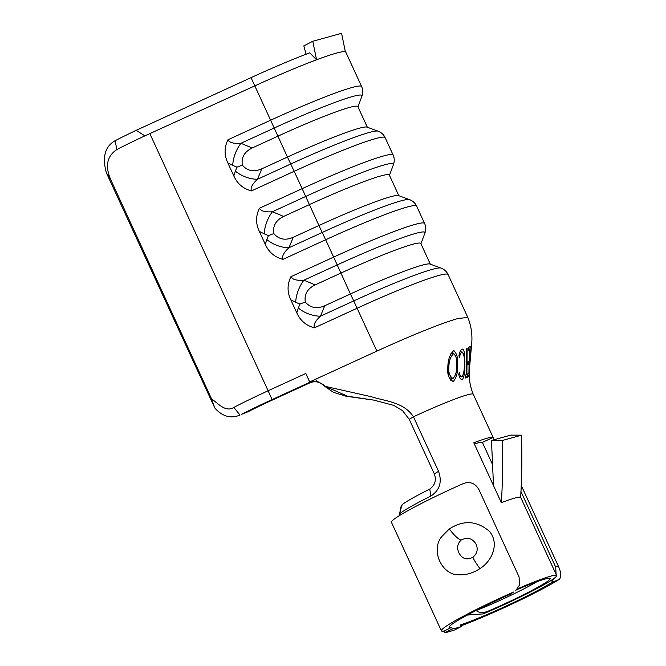 <?xml version="1.0" encoding="UTF-8"?>
<svg xmlns="http://www.w3.org/2000/svg" width="666" height="666" viewBox="0 0 666 666"><rect width="100%" height="100%" fill="white"/><g stroke="black" fill="none" stroke-linecap="round" stroke-linejoin="round"><path stroke-width="1" d="M401.931 504.936L399.409 514.693L401.007 506.759L402.78 504.162A53.871 4.088 -24.7 0 1 427.081 490.442A53.871 4.088 -24.7 0 1 428.879 489.543L429.795 489.035C435.048 485.206 436.555 480.144 434.315 473.851L409.224 419.297L413.453 416.791C403.821 401.914 384.931 401.173 371.37 396.728L325.025 386.322L347.794 396.262L373.784 400.1L393.831 405.403L402.605 410.731L409.224 419.297M400.158 513.403A59.332 4.504 -24.7 0 1 427.822 497.602A59.332 4.504 -24.7 0 1 430.819 496.103C439.735 490.168 442.307 481.918 438.536 471.353L413.444 416.799A59.332 4.504 -24.7 0 1 431.227 408.774A59.332 4.504 -24.7 0 1 467.374 394.838A59.332 4.504 -24.7 0 1 473.243 394.239A59.332 4.504 -24.7 0 1 473.243 394.247A59.332 4.504 -24.7 0 1 473.243 394.247L494.164 439.718M110.872 179.962L106.418 172.91C102.048 157.293 104.912 146.578 115.027 140.751A67.033 5.095 -24.7 0 1 119.747 138.345A67.033 5.095 -24.7 0 1 136.164 130.336L251.024 77.647A93.282 7.085 -24.7 0 1 309.732 52.839L316.558 59.79A98.002 7.443 155.3 0 0 254.87 85.847L144.88 135.864A70.846 5.378 155.3 0 0 121.928 146.961A70.846 5.378 155.3 0 0 116.941 149.5C106.893 156.11 104.878 166.259 110.872 179.962L211.538 398.826C218.173 403.513 225.666 412.612 233.816 407.425A70.846 5.378 155.3 0 1 268.123 390.767L150 133.958M144.88 135.864L136.164 130.336M516.933 589.685A52.248 3.971 -24.7 0 1 549.933 578.296A52.248 3.971 -24.7 0 1 524.333 594.363A52.248 3.971 -24.7 0 1 489.06 610.764L483.15 613.902A59.332 4.504 155.3 0 0 527.256 593.556A59.332 4.504 155.3 0 0 556.634 575.549A59.332 4.504 155.3 0 0 517.823 588.686M489.06 610.764C483.474 613.203 479.195 613.128 476.215 610.539A47.527 3.613 155.3 0 0 520.412 590.625A47.527 3.613 155.3 0 0 537.029 581.651M474.367 444.006A47.527 3.613 -24.7 0 1 482.367 442.399L492.54 464.518M483.15 613.902L467.357 615.059M482.367 442.399L493.081 437.437A59.332 4.504 155.3 0 0 473.792 442.773L501.348 502.672C512.912 498.31 519.338 496.528 520.629 497.344C521.878 478.213 522.169 457.492 521.495 435.181L502.214 440.517L491.475 440.459L510.755 435.123L521.495 435.181M493.081 437.437L494.13 439.727M467.374 394.838A59.332 4.504 -24.7 0 1 473.243 394.239C469.938 386.18 468.664 377.83 469.413 369.189L471.553 345.088C472.627 335.531 471.386 326.323 467.84 317.474L458.15 318.465A98.002 7.443 155.3 0 0 376.881 351.124L309.723 381.926L305.836 373.468L268.123 390.767L272.111 399.575A66.125 5.02 155.3 0 0 241.75 414.269L247.968 411.779A59.041 4.487 -24.7 0 1 272.244 400.108L309.973 382.8L309.823 382.276L272.111 399.575M325.025 386.322L323.276 384.607L316.708 381.027L315.601 379.229L309.723 381.926M453.604 350.732C456.818 353.08 458.116 357.9 457.484 365.201C457.917 372.419 456.501 377.855 453.246 381.501C448.834 379.17 447.028 374.259 447.835 366.758C448.035 359.582 449.958 354.245 453.604 350.732L454.062 350.749M452.256 381.393L452.68 381.476M461.671 379.811L462.379 379.886C460.705 379.587 459.498 377.747 458.749 374.384L459.282 372.494C459.84 375.158 460.764 376.606 462.054 376.839C463.786 373.884 464.535 369.48 464.285 363.628C464.693 357.617 463.927 353.754 461.971 352.039C460.805 352.888 459.965 354.703 459.448 357.476L458.924 355.86C459.532 352.356 460.581 350.075 462.054 349.026C463.336 349.109 464.119 350.582 464.41 353.446L464.826 363.644C465.151 370.887 464.335 376.307 462.379 379.886L462.021 379.895M460.073 351.773L462.271 352.014L460.048 351.831M467.174 348.102L466.874 374.384L467.674 373.926L467.89 376.956L465.725 378.055L465.459 375.016L466.475 374.583L466.716 348.293L467.174 348.102M468.431 347.519L470.204 346.378L469.164 375.582L468.106 376.798L467.907 373.768L468.931 372.793L469.072 363.786L467.815 364.743L467.898 361.746L469.214 360.797L469.821 349.592L468.348 350.516L468.431 347.519M233.816 407.425L240.043 415.076C230.744 418.856 222.336 416.5 214.81 408.008L106.418 172.91M214.81 408.008L211.538 398.826M314.444 327.814C306.185 325.666 300.299 320.679 296.786 312.837L290.801 299.825C287.121 292.091 287.171 284.382 290.934 276.698C292.424 279.57 296.753 280.736 303.912 280.195L315.143 284.898C307.392 288.678 304.121 294.389 305.311 302.039C310.348 307.925 316.816 309.166 324.733 305.761L320.463 316.184C315.243 320.937 313.236 324.817 314.444 327.814L357.142 308.225A98.002 7.443 155.3 0 1 448.11 274.575C446.703 271.545 444.339 269.38 441.009 268.073A94.547 7.184 -24.7 0 0 353.738 300.915L350.424 293.972L324.733 305.761M282.95 259.357C274.7 257.209 268.814 252.223 265.301 244.38L259.315 231.368C255.636 223.634 255.677 215.926 259.449 208.242C260.939 211.114 265.259 212.279 272.419 211.738L283.649 216.442C275.907 220.221 272.635 225.932 273.826 233.583C278.854 239.469 285.331 240.709 293.248 237.304L288.969 247.719C283.749 252.481 281.743 256.36 282.95 259.357L325.657 239.76L333.641 257.109A98.002 7.443 -24.7 0 1 424.6 223.46L416.625 206.119A98.002 7.443 155.3 0 0 325.657 239.76L318.931 225.516L293.248 237.304M251.465 190.901C243.207 188.753 237.329 183.766 233.816 175.924L227.83 162.912C224.151 155.178 224.192 147.469 227.955 139.785C229.454 142.657 233.774 143.823 240.934 143.282L252.164 147.985C244.422 151.765 241.142 157.476 242.341 165.126C247.369 171.012 253.846 172.253 261.763 168.839L257.484 179.262C252.264 184.024 250.258 187.904 251.465 190.901L294.172 171.304L302.148 188.653A98.002 7.443 -24.7 0 1 393.115 155.003L385.139 137.662A98.002 7.443 155.3 0 0 294.172 171.304L287.446 157.059L261.763 168.839M227.955 139.785L270.662 120.196A98.002 7.443 -24.7 0 1 361.63 86.547L345.829 52.206A98.002 7.443 155.3 0 0 345.646 51.973A98.002 7.443 155.3 0 0 345.363 51.815L341.583 33.3L312.779 41.267L303.829 45.879L306.227 54.737M374.717 400.249L346.087 396.237L333.458 392.341L323.493 385.456C319.572 381.676 315.068 380.786 309.973 382.8M323.276 384.607L323.493 385.456M305.836 373.468L309.823 382.276L316.708 381.027M367.349 127.239L357.858 106.61A86.197 6.543 155.3 0 0 277.855 136.205L252.164 147.985M233.816 175.924L235.348 171.104A23.618 14.81 -157.7 0 0 257.484 179.262L290.759 164.002A94.547 7.184 -24.7 0 1 378.038 131.16L367.016 127.123A86.197 6.543 155.3 0 0 287.446 157.059L274.209 128.014L240.934 143.282A23.618 12.737 112.7 0 0 232.717 165.368L227.83 162.912M235.348 171.104L236.971 167.149L242.341 165.126M398.834 195.696L389.344 175.066A86.197 6.543 155.3 0 0 309.34 204.662L283.649 216.442M265.301 244.38L266.841 239.56A23.618 14.81 -157.7 0 0 288.969 247.719L322.252 232.459A94.547 7.184 -24.7 0 1 409.523 199.617L398.501 195.579A86.197 6.543 155.3 0 0 318.931 225.516L305.694 196.47L272.419 211.738A23.618 12.737 112.7 0 0 264.202 233.824L259.315 231.368M430.319 264.152L420.829 243.523A86.197 6.543 155.3 0 0 340.825 273.118L315.143 284.898M441.009 268.073L429.986 264.036A86.197 6.543 155.3 0 0 350.424 293.972L337.187 264.926L303.912 280.195A23.618 12.737 112.7 0 0 295.687 302.281L290.801 299.825M266.841 239.56L268.456 235.606L273.826 233.583M296.786 312.837L298.326 308.017A23.618 14.81 -157.7 0 0 320.463 316.184L353.738 300.915L376.881 351.124M298.326 308.017L299.941 304.062L305.311 302.039M115.027 140.751L116.941 149.5M502.214 440.517C502.888 462.828 502.597 483.549 501.348 502.672M493.506 485.622L491.475 440.459M456.668 365.11L457.484 365.201M451.69 378.38L450.774 380.378M452.472 351.323L453.196 353.638M451.573 353.513L450.94 353.529M448.201 363.295L448.326 375.008M449.125 377.589L452.655 378.479M447.977 366.541L448.901 366.641C448.293 372.569 449.658 376.515 452.997 378.471C455.744 375.541 456.968 371.17 456.668 365.359C457.167 359.523 456.127 355.644 453.554 353.729C450.557 356.526 449.001 360.83 448.901 366.641M451.115 353.463L453.912 353.738L451.373 353.438M463.361 353.33L464.41 353.446M464.285 363.586L464.826 363.644M466.458 374.334L466.874 374.384M465.592 376.706L467.89 376.956M469.08 347.161L468.972 349.492M468.448 361.405L468.34 363.711M468.007 375.457L469.164 375.582M467.848 363.653L469.072 363.786M468.381 349.434L469.821 349.592M345.363 51.815A98.002 7.443 155.3 0 0 336.139 53.197A98.002 7.443 155.3 0 0 316.558 59.79L312.779 41.267M473.035 557.142C477.106 553.654 478.171 549.417 476.223 544.438C472.469 538.228 467.44 536.779 461.155 540.093C457.459 543.556 456.693 547.777 458.849 552.747C462.204 558.99 466.933 560.456 473.035 557.142A14.76 1.357 53.7 0 0 479.903 568.606C473.276 573.035 466.325 575.083 459.049 574.758C441.916 575.466 430.519 550.499 441.575 536.763L449.35 528.912C463.428 519.863 476.764 520.637 489.352 531.243C499.783 543.323 492.157 561.163 479.903 568.606M513.486 592.041L510.814 593.972L513.486 592.041A68.481 5.203 155.3 0 0 475.283 610.048A68.481 5.203 155.3 0 0 441.375 630.827A68.481 5.203 155.3 0 0 443.931 631.093L444.672 632.7A68.481 5.203 155.3 0 0 454.92 629.861L461.313 626.498L460.572 624.891A59.632 4.529 -24.7 0 0 528.238 595.387A59.632 4.529 -24.7 0 0 551.34 582.758L552.971 580.053L552.672 579.403M461.313 626.498A59.632 4.529 -24.7 0 1 452.389 628.962L451.648 627.364A59.632 4.529 -24.7 0 1 449.417 627.131A59.632 4.529 -24.7 0 1 478.937 609.032A59.632 4.529 -24.7 0 1 510.814 593.972M515.592 590.825L519.83 584.548L519.022 576.814L478.921 489.635C475.366 483.341 470.246 481.285 463.553 483.474A68.481 5.203 155.3 0 0 425.341 501.481A68.481 5.203 155.3 0 0 391.433 522.261L441.375 630.827M461.005 625.832A68.481 5.203 155.3 0 0 531.901 594.38A68.481 5.203 155.3 0 0 559.182 579.395L551.34 582.758M520.904 491.425L555.694 567.057L558.266 565.95L521.178 485.331M558.266 565.95C561.255 572.527 561.563 577.014 559.182 579.395M451.648 627.364L443.931 631.093M552.971 580.053L554.362 578.196M556.102 574.392L555.694 567.057M452.389 628.962L444.672 632.7M429.795 489.035L430.819 496.103M251.024 77.647L274.209 128.014A94.547 7.184 155.3 0 1 361.946 96.17L357.967 106.835M241.75 414.269L247.968 411.779M290.934 276.698L333.641 257.109L337.187 264.926A94.547 7.184 155.3 0 1 424.916 233.083L420.937 243.748M259.449 208.242L302.148 188.653L305.694 196.47A94.547 7.184 155.3 0 1 393.431 164.627L389.452 175.291M236.971 167.149L232.717 165.368M268.456 235.606L264.202 233.824M299.941 304.062L295.687 302.281M434.315 473.851L438.536 471.353M461.155 540.093A14.76 3.721 -127.4 0 1 449.35 528.912M520.629 497.269L556.634 575.549M467.84 317.474L448.11 274.575M385.139 137.662C383.724 134.632 381.36 132.467 378.038 131.16M361.63 86.547C363.012 89.594 363.12 92.799 361.946 96.17M416.625 206.119C415.218 203.088 412.845 200.924 409.523 199.617M393.115 155.003C394.497 158.05 394.605 161.255 393.431 164.627M424.6 223.46C425.982 226.507 426.09 229.712 424.916 233.083M459.432 376.606L461.729 376.856"/></g></svg>
